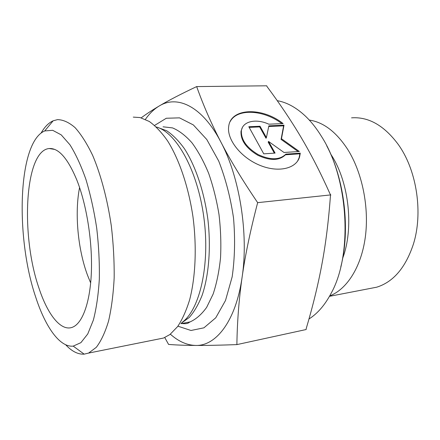 <?xml version="1.0" encoding="UTF-8"?>
<svg xmlns="http://www.w3.org/2000/svg" width="440" height="440" viewBox="0 0 440 440"><rect width="100%" height="100%" fill="white"/><g stroke="black" fill="none" stroke-linecap="round" stroke-linejoin="round"><path stroke-width="0.66" d="M300.295 153.159L299.541 157.097C295.966 168.96 277.673 172.992 259.116 165.006C240.532 157.163 226.688 139.244 228.696 126.473C230.659 107.707 262.416 106.915 283.08 123.58L268.807 124.19C256.228 118.322 242.732 121.182 241.401 130.548C240.884 139.552 246.488 147.571 258.209 154.605C270.512 160.281 279.73 160.127 285.874 154.138L300.295 153.159L299.877 153.802L285.461 154.792C279.323 160.781 270.111 160.941 257.818 155.271C246.109 148.242 240.51 140.228 241.032 131.225L242.341 127.639M281.886 123.629C263.78 109.725 237.177 108.13 230.197 121.539M297.594 161.095L299.123 157.74L299.877 153.802M285.874 154.138L285.461 154.792M275.094 153.093L263.758 153.846L248.798 126.737L260.024 126.242L266.398 137.599L268.857 125.851L284.009 125.186L281.468 138.743L299.316 151.476L284.014 152.493L268.554 141.438L275.094 153.093M274.357 153.142L268.163 142.104L268.554 141.438M298.111 151.553L281.072 139.398L283.618 125.84L268.719 126.506M281.468 138.743L281.072 139.398M284.009 125.186L283.618 125.84M266.398 137.599L266.013 138.259L259.644 126.907L249.156 127.375M260.024 126.242L259.644 126.907M340.791 266.893C350.482 229.977 344.614 179.476 326.711 145.772M277.25 100.683C286.803 102.333 296.18 107.476 305.388 116.094C311.278 121.71 316.74 128.634 321.772 136.879C348.634 178.849 352.836 254.287 331.254 293.068C325 304.948 317.576 313.583 308.979 318.973M309.282 120.065C323.538 122.166 336.397 132.028 347.859 149.661C362.324 172.81 369.341 207.592 365.283 237.391C361.191 267.212 346.819 289.333 329.725 295.911M351.566 117.843C368.654 116.628 384.274 125.576 398.425 144.683L399.427 146.152C417.032 171.809 423.043 213.494 413.413 244.09C405.62 267.603 393.388 281.969 376.723 287.188L369.248 288.635M236.885 344.608L306.152 329.527L306.218 328.526C312.945 305.888 318.192 284.361 321.965 263.94C325.765 243.628 328.581 221.012 330.413 196.091L330.759 194.898L330.055 193.936C320.611 172.838 311.02 154.099 301.279 137.704L301.252 137.649C291.484 121.121 280.088 104.109 267.069 86.62L266.712 85.8L196.663 86.587C203.434 105.545 211.519 124.047 220.907 142.087C230.181 160.001 242.435 180.191 257.659 202.653C250.41 230.329 245.229 255.134 242.127 277.068C238.959 299.134 237.215 321.645 236.885 344.608C219.698 345.23 205.981 345.51 195.723 345.439C185.29 345.384 176.237 345.043 168.581 344.427L164.769 337.552M330.759 194.898L257.659 202.653M141.213 117.838C146.361 113.999 152.361 110.055 159.214 105.996C168.421 100.507 180.906 94.039 196.663 86.587M170.368 334.197C178.524 341.484 186.972 345.23 195.723 345.439C216.139 346.137 235.978 320.798 242.127 277.068C248.727 233.926 239.63 177.029 220.907 142.087C202.389 106.332 177.381 94.694 159.214 105.996C154.094 109.071 149.485 113.52 145.393 119.361M79.58 187.523C74.503 213.026 77.831 249.233 87.522 275.237L90.668 282.948M77.11 180.714C86.713 205.304 92.483 241.802 91.377 271.898C90.266 302.022 82.676 322.828 72.941 327.041C61.259 332.277 47.658 314.842 38.852 287.771C20.532 235.174 24.602 150.414 49.264 148.528C58.757 147.939 68.035 158.67 77.11 180.714M133.265 117.117L140.079 117.557L149.303 121.479C155.551 125.972 161.639 132.44 167.58 140.888C179.163 159.313 188.513 186.731 192.962 216.728C196.906 246.851 195.575 277.019 189.64 299.811C186.323 310.552 182.314 319.484 177.612 326.607L169.923 334.532L163.576 338.03L157.091 339.334M65.681 344.757C71.792 351.357 77.951 354.492 84.156 354.151L88.589 353.084L96.3 347.331C101.074 341.077 105.166 332.327 108.564 321.068C111.463 308.484 113.328 294.107 114.169 277.926C114.345 261.03 113.394 243.672 111.309 225.841C107.41 199.326 100.87 174.812 92.714 155.518C87.054 143.715 81.169 134.415 75.07 127.622C68.987 122.359 63.123 119.702 57.486 119.636L53.119 120.819C48.56 122.887 44.544 126.984 41.074 133.1M35.613 296.835C15.235 236.858 17.848 142.18 44.715 130.95L52.663 130.3L61.204 134.855L69.927 144.76C75.691 153.951 81.032 165.517 85.943 179.471C90.448 194.53 94.039 210.738 96.707 228.096C98.736 245.647 99.605 262.647 99.325 279.109C98.368 294.762 96.388 308.423 93.368 320.089L87.753 333.966L80.889 342.666L73.222 346.115C59.708 347.6 45.215 326.656 35.613 296.835M342.705 258.137C353.854 228.723 349.19 183.502 332.134 156.321L330.583 153.852M177.92 326.183L190.988 330.479L203.918 327.827L215.765 317.79L225.5 300.498L232.161 276.853C234.823 258.412 235.279 238.788 233.525 217.982C230.456 197.329 225.511 178.338 218.691 160.996L206.789 139.508L193.341 124.916L179.509 117.86L166.315 118.25L154.583 125.428M156.288 126.979C176.154 132.192 197.604 170.214 203.874 217.569C210.265 264.908 199.777 309.727 182.116 322.382M181.357 323.136L189.272 317.455C194.205 311.856 198.501 304.442 202.163 295.202C208.835 275.385 211.079 247.885 207.939 219.846C204.287 191.884 195.558 165.963 184.41 148.681C178.679 140.773 172.766 134.8 166.683 130.751L157.696 127.43M163.053 126.814L172.552 127.903C179.102 130.653 185.559 135.597 191.928 142.747C198.105 151.118 203.676 161.304 208.648 173.305C213.131 186.142 216.579 199.865 218.994 214.473C220.726 229.251 221.238 243.683 220.534 257.78C219.142 271.315 216.673 283.421 213.125 294.085L206.646 307.373C201.608 314.375 196.091 319.215 190.102 321.893L184.151 323.037M299.541 157.097L299.123 157.74M241.401 130.548L241.032 131.225M376.723 287.188L329.489 296.324M54.72 149.424L49.264 148.528M181.632 323.521C185.383 323.917 187.754 323.637 188.76 322.68L190.102 321.893L180.813 323.68M88.589 353.084L163.576 338.03M73.222 346.115L84.156 354.151M44.715 130.95L53.119 120.819"/></g></svg>
